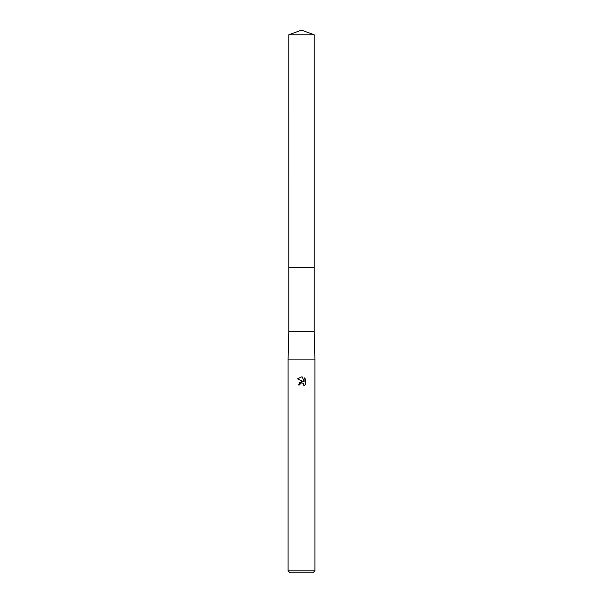 <?xml version="1.0" encoding="UTF-8"?>
<svg xmlns="http://www.w3.org/2000/svg" width="603" height="603" viewBox="0 0 603 603"><rect width="100%" height="100%" fill="white"/><g stroke="black" fill="none" stroke-linecap="round" stroke-linejoin="round"><path stroke-width="0.9" d="M288.769 34.786L314.231 34.786L301.5 30.15L288.769 34.786L288.777 331.65L314.223 331.65L314.902 359.117L314.902 570.837L288.098 570.837L290.111 572.85L312.889 572.85L314.902 570.837M288.777 331.65L288.098 359.117L314.902 359.117M301.5 382.875L300.053 384.005L299.827 384.978L298.417 384.978L301.5 381.45L303.203 381.661L297.52 378.857L301.5 376.898L302.367 376.988L304.1 381.993L304.1 377.704L305.48 379.099L305.48 384.39L303.882 385.92L303.482 383.448L301.568 382.86M299.827 384.978L299.97 384.194M302.367 376.988L301.598 376.898M301.538 376.898L297.52 378.857M305.48 379.099L304.1 377.704M303.203 381.661L299.118 382.845M300.053 384.005L301.387 382.905M303.633 383.621L303.882 385.92L305.48 384.382M288.769 267.333L314.231 267.333L314.223 331.65M314.231 34.786L314.231 267.333M288.098 359.117L288.098 570.837"/></g></svg>
